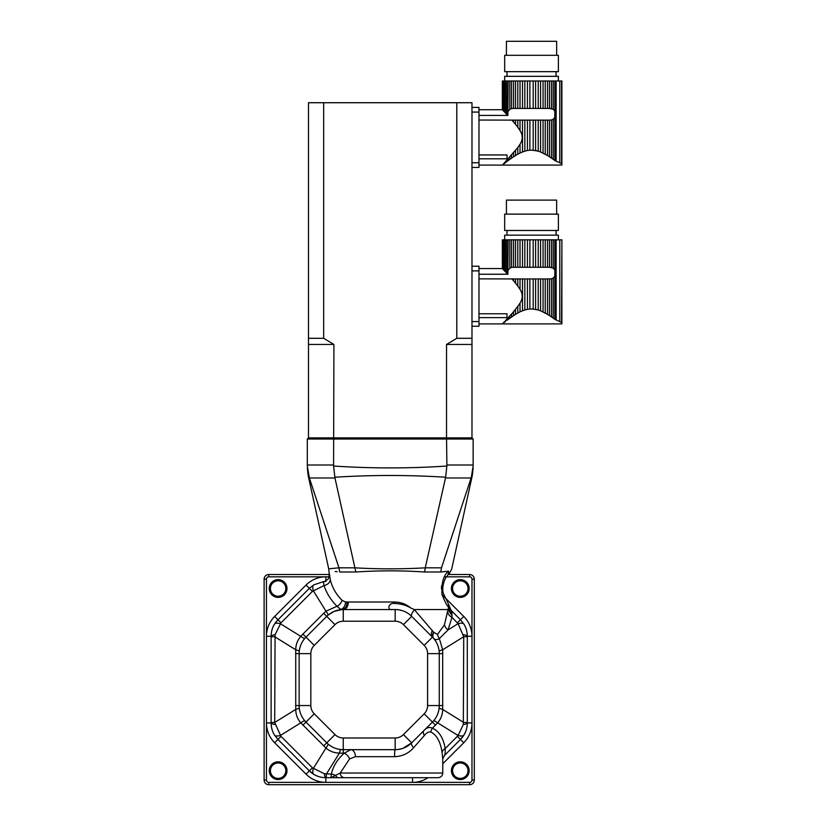 <?xml version="1.0" encoding="UTF-8"?>
<svg xmlns="http://www.w3.org/2000/svg" width="826" height="826" viewBox="0 0 826 826"><rect width="100%" height="100%" fill="white"/><g stroke="black" fill="none" stroke-linecap="round" stroke-linejoin="round"><path stroke-width="1.24" d="M446.897 465.007L446.536 437.873L308.48 437.873L471.976 437.873L473.143 439.04L307.313 439.04L308.48 437.873L308.48 102.723L323.668 102.723L323.668 338.299L333.921 344.452L333.58 466.029C371.349 468.528 409.107 468.528 446.876 466.029L446.897 465.007L473.143 465.007L473.143 466.029C473.143 468.528 473.143 468.528 473.143 466.029L471.336 477.232C472.668 474.909 472.668 474.909 471.336 477.232C472.668 474.909 472.668 474.909 471.336 477.232L441.497 567.813C455.116 569.166 455.116 569.166 441.497 567.813L440.764 571.995L424.636 571.995C401.746 570.467 378.804 570.467 355.82 571.995L339.692 571.995C325.506 570.467 325.506 570.467 339.692 571.995L338.949 567.813C325.341 569.166 325.341 569.166 338.959 567.813L355.19 567.823C376.522 569.166 404.048 569.166 425.266 567.813L424.636 571.995M473.143 439.04L473.143 465.007M307.313 439.04L307.313 465.007L333.559 465.007M333.58 466.029L334.964 477.986L309.378 477.986L307.313 466.029C307.313 468.528 307.313 468.528 307.313 466.029L307.313 465.007M473.143 466.029L471.336 477.232M446.876 466.029L445.648 477.232C408.705 474.909 371.762 474.909 334.809 477.232M471.078 477.986L445.493 477.986L445.648 477.232M309.12 477.232C307.788 474.909 307.788 474.909 309.12 477.232C307.788 474.909 307.788 474.909 309.12 477.232M334.964 477.986L355.82 571.995M445.493 477.986L425.266 567.813L441.497 567.823M334.571 568.236L328.717 568.846L308.139 475.466L307.313 467.929M309.378 477.986L338.959 567.813M329.502 574.173L330.266 579.542C332.021 587.203 335.945 594.121 342.026 600.275L345.516 602.009L394.642 602.02C400.858 602.164 406.237 604.157 410.78 607.988L414.208 609.536L433.764 632.334L437.522 634.42L444.44 624.838L448.673 606.852C447.351 606.676 445.111 602.433 441.951 594.121C441.363 582.826 443.562 575.175 448.559 571.158C452.7 568.464 452.7 568.464 448.559 571.158L440.764 571.995M335.108 571.509L337.194 571.726M447.021 576.249C445.193 577.291 441.053 587.389 443.541 593.977L446.897 600.616L443.541 593.966C441.053 587.389 445.183 577.281 447.021 576.249C449.561 573.399 449.561 573.399 447.021 576.249C449.561 573.399 449.561 573.399 447.021 576.249A9.344 8.115 38.2 0 0 448.559 571.158L448.528 571.189M441.621 585.624L441.394 588.68M441.993 594.286L442.437 596.021M448.105 609.536L414.208 609.536M342.026 600.275A7.011 4.873 -48.1 0 1 336.967 606.284C330.823 600.006 326.507 593.089 324.019 585.541L323.317 581.649C323.327 582.444 328.831 579.171 328.511 578.21L329.316 574.958L328.717 568.846M448.57 574.504L469.633 574.504A4.667 4.667 0 0 1 474.31 579.171L474.31 780.033A4.667 4.667 0 0 1 469.633 784.7L268.78 784.7A4.667 4.667 0 0 1 264.113 780.033L264.113 579.171A4.667 4.667 0 0 1 268.78 574.504L329.275 574.504M448.673 606.852L448.477 604.88L448.673 606.852A9.344 8.219 11.6 0 0 451.946 613.553L451.956 617.363A9.344 6.525 9.4 0 1 447.816 612.283M330.266 579.542A7.011 5.514 -14.8 0 1 324.019 585.541L312.414 591.416L281.016 622.804L275.089 634.667L274.686 722.482L281.016 736.4L312.414 767.788L324.277 773.714L331.36 774.117C333.064 766.332 337.328 759.373 344.163 753.24L350.771 749.667A7.011 4.646 90 0 1 355.417 756.678L349.584 758.908A7.011 4.719 48.4 0 0 344.163 753.24L339.393 753.064C334.272 753.013 329.801 751.34 325.981 748.026A18.688 1.673 130.7 0 0 328.015 744.009C331.773 747.21 336.141 749.068 341.107 749.564L343.255 749.667A23.355 23.355 0 0 1 326.745 742.822L305.981 722.069A23.355 23.355 0 0 1 299.146 705.559L299.146 653.645A23.355 23.355 0 0 1 305.981 637.135L326.745 616.372A23.355 23.355 0 0 1 343.255 609.536L340.704 609.412L336.967 606.284L325.981 611.178A18.688 1.673 -130.7 0 1 328.015 615.184L326.745 616.372A23.355 23.355 0 0 1 343.255 609.536L395.158 609.536A23.355 23.355 0 0 1 411.678 616.372C407.29 611.983 401.787 609.712 395.158 609.536A23.355 23.355 0 0 1 411.678 616.372L432.432 637.135L411.678 616.372L403.418 624.632A11.678 11.678 0 0 0 395.158 621.214L343.255 621.214A11.678 11.678 0 0 0 334.995 624.632L314.241 645.385A11.678 11.678 0 0 0 310.824 653.645L310.824 705.559A11.678 11.678 0 0 0 314.241 713.809L334.995 734.572A11.678 11.678 0 0 0 343.255 737.99L395.158 737.99A11.678 11.678 0 0 0 403.418 734.572L424.172 713.809A11.678 11.678 0 0 0 427.6 705.559L427.6 653.645A11.678 11.678 0 0 0 424.172 645.385L403.418 624.632M392.247 609.536C387.239 610.796 387.766 602.381 394.642 603.476C400.662 603.703 406.041 605.21 410.78 607.988M414.415 609.774A9.344 2.86 -45 0 0 411.678 616.372M346.899 602.051A7.011 5.162 -92.8 0 1 342.098 609.567L334.148 611.385L328.015 615.184M345.516 602.009A7.011 5.276 -83.1 0 1 340.704 609.412A18.688 2.344 -95.3 0 0 341.107 609.629M348.231 602.02A7.011 4.997 -90 0 1 343.255 609.536L343.255 621.214M448.177 609.743L451.884 615.422M460.299 597.394A8.88 8.88 0 0 1 452.607 584.075A8.88 8.88 0 0 1 467.981 584.075A8.88 8.88 0 0 1 460.299 597.394M451.946 613.553L451.12 610.404L460.464 619.748L448.725 607.998M344.679 777.689A4.667 4.44 -90 0 1 340.229 773.022L442.777 773.022C442.499 775.862 440.939 777.421 438.11 777.689L325.867 777.689C321.221 777.607 317.184 776.471 313.735 774.303L309.347 770.854L277.959 739.456L274.511 735.068C272.332 731.619 271.207 727.582 271.114 722.946L271.114 636.257C271.207 631.622 272.332 627.574 274.511 624.136L277.959 619.748L309.347 588.349L313.735 584.901L323.317 581.649A23.355 23.355 0 0 1 325.867 581.504A23.355 23.355 0 0 0 323.307 581.649M432.308 630.527A9.344 5.534 -45 0 0 432.432 637.135A23.355 23.355 0 0 1 439.277 653.645L439.174 651.497A18.688 2.344 174.7 0 1 442.674 649.783L442.674 709.42C442.622 714.542 440.95 719.012 437.635 722.833L432.421 728.202C439.153 731.216 443.407 738.01 445.183 748.604C445.317 752.341 445.069 754.634 444.45 755.47L442.777 758.784L442.075 752.414C440.495 741.81 436.748 735.006 430.821 732.012C428.58 731.609 426.423 732.786 424.347 735.522L413.527 747.778C408.663 753.395 402.345 756.358 394.58 756.678A7.011 0.578 90 0 1 395.158 749.667L343.255 749.667L343.255 737.99M437.522 634.42A9.344 7.104 -122.2 0 0 439.349 638.601C436.913 639.964 435.023 639.913 433.66 638.446L432.432 637.135A23.355 23.355 0 0 1 439.277 653.645L439.277 705.559A23.355 23.355 0 0 1 432.432 722.069L433.619 720.788C436.82 717.04 438.678 712.673 439.174 707.706L439.277 705.559L442.85 705.559M433.557 632.066A9.344 5.514 -41.3 0 0 433.464 638.23L433.619 638.415A18.688 1.673 139.3 0 0 433.66 638.446A9.344 5.617 -42.3 0 1 433.764 632.334M444.44 624.838A9.344 7.031 -152.8 0 0 448.043 629.918L458.089 623.682L451.956 617.363L448.043 629.918L439.349 638.601L442.674 649.783L463.727 636.722L458.089 623.682A18.688 5.111 -31.3 0 1 463.902 624.136C466.081 627.584 467.217 631.622 467.299 636.257L467.299 722.946C467.227 727.541 466.091 731.588 463.902 735.068L460.464 739.456A23.355 23.355 0 0 0 465.461 732.022M313.735 584.901A18.688 5.111 58.7 0 0 313.291 590.724L325.981 611.178L323.678 613.315L334.995 624.632M466.432 629.949A23.355 23.355 0 0 0 466.215 629.226M460.299 596.227A7.702 7.702 0 0 0 466.969 584.663A7.702 7.702 0 0 0 453.619 584.663A7.702 7.702 0 0 0 460.299 596.227M278.125 597.394A8.88 8.88 0 0 1 270.432 584.075A8.88 8.88 0 0 1 285.806 584.075A8.88 8.88 0 0 1 278.125 597.394M341.107 749.564A18.688 2.344 95.3 0 0 339.393 753.064L326.322 774.117L326.322 777.689L390.12 777.689M390.337 777.689L412.556 777.689L412.556 782.367L469.633 782.367A2.333 2.333 0 0 0 471.976 780.033L474.31 780.033A4.667 4.667 0 0 1 469.633 784.7L469.633 782.367M457.397 622.804L460.464 619.748L463.902 624.136M439.174 651.497C438.699 646.582 436.84 642.225 433.619 638.415M460.299 779.558A8.88 8.88 0 0 1 452.607 766.249A8.88 8.88 0 0 1 467.981 766.249A8.88 8.88 0 0 1 460.299 779.558M278.125 596.227A7.702 7.702 0 0 0 284.794 584.663A7.702 7.702 0 0 0 271.444 584.663A7.702 7.702 0 0 0 278.125 596.227M325.867 580.833L325.867 576.837L268.78 576.837A2.333 2.333 0 0 0 266.447 579.171L266.447 636.257A28.022 28.022 0 0 1 274.655 616.444L277.959 619.748A23.355 23.355 0 0 0 272.941 627.202M272.012 629.856A23.355 23.355 0 0 0 271.868 630.372M278.125 778.391A7.702 7.702 0 0 0 284.794 766.838A7.702 7.702 0 0 0 271.444 766.838A7.702 7.702 0 0 0 278.125 778.391M460.299 778.391A7.702 7.702 0 0 0 466.969 766.838A7.702 7.702 0 0 0 453.619 766.838A7.702 7.702 0 0 0 460.299 778.391M338.712 777.689A4.667 3.603 -90 0 1 335.769 775.728A7.011 5.627 11.9 0 0 331.36 774.117L330.978 777.689L340.229 773.022L349.584 758.908M428.044 777.689A28.022 28.022 0 0 1 412.556 782.367L325.867 782.367L325.867 777.689A18.688 2.581 -90 0 1 324.277 773.714M463.324 634.667A18.688 2.581 0 0 1 467.299 636.257L471.976 636.257L471.976 579.171A2.333 2.333 0 0 0 469.633 576.837L444.502 576.837M313.735 774.303A18.688 5.111 -58.7 0 1 313.291 768.479L325.981 748.026L300.788 722.833C297.484 719.033 295.801 714.573 295.749 709.42L295.749 649.783C295.78 644.693 297.463 640.222 300.788 636.371L302.925 634.069L305.981 637.135L304.794 638.415C301.583 642.215 299.735 646.582 299.239 651.497L299.146 653.645A23.355 23.355 0 0 1 305.981 637.135L314.241 645.385M274.511 624.136A18.688 5.111 31.3 0 1 280.334 623.682L300.788 636.371A18.688 1.673 -139.3 0 0 304.794 638.415M442.075 752.414A7.011 4.884 170.8 0 1 445.183 748.604L458.089 735.522L463.324 724.536L463.727 636.722L467.299 636.722M278.125 779.558A8.88 8.88 0 0 1 270.432 766.249A8.88 8.88 0 0 1 285.806 766.249A8.88 8.88 0 0 1 278.125 779.558M312.414 767.788L309.347 770.854A23.355 23.355 0 0 0 316.802 775.862A23.355 23.355 0 0 1 309.347 770.854L306.043 774.158L274.655 742.76A28.022 28.022 0 0 1 266.447 722.946L266.447 780.033L264.113 780.033A4.667 4.667 0 0 0 268.78 784.7L268.78 782.367L325.867 782.367A28.022 28.022 0 0 1 306.043 774.158M457.397 736.4L460.464 739.456L444.45 755.47M463.324 724.536A18.688 2.581 0 0 0 467.299 722.946L471.976 722.946A28.022 28.022 0 0 1 463.768 742.76L442.777 763.751M439.174 707.706A18.688 2.344 -174.7 0 0 442.674 709.42L463.727 722.482L467.299 722.482M271.114 636.722L274.686 636.722L295.749 649.783A18.688 2.344 -174.7 0 1 299.239 651.497M275.089 724.536A18.688 2.581 0 0 1 271.114 722.946L266.447 722.946L266.447 636.257L271.114 636.257A18.688 2.581 0 0 1 275.089 634.667M427.6 705.559L439.277 705.559A23.355 23.355 0 0 1 432.432 722.069L411.678 742.822A23.355 23.355 0 0 1 395.158 749.667L395.158 737.99M271.981 729.255A23.355 23.355 0 0 0 272.198 729.977M397.822 749.512L402.179 748.593M402.881 748.356L411.678 742.822A7.011 2.313 45 0 0 413.527 747.778M424.347 735.522A7.011 3.624 45 0 1 423.924 730.576M423.934 730.566C426.691 727.561 429.52 726.777 432.421 728.202A7.011 5.214 113.4 0 0 430.821 732.012M433.619 720.788A18.688 1.673 -139.3 0 1 437.635 722.833L458.089 735.522A18.688 5.111 31.3 0 0 463.902 735.068M310.824 705.559L299.146 705.559L299.239 707.706C299.735 712.662 301.593 717.02 304.794 720.788L305.981 722.069L314.241 713.809M271.114 722.482L274.686 722.482L295.749 709.42A18.688 2.344 174.7 0 0 299.239 707.706M334.995 734.572L326.745 742.822L328.015 744.009M274.511 735.068A18.688 5.111 -31.3 0 0 280.334 735.522L300.788 722.833A18.688 1.673 139.3 0 1 304.794 720.788M515.538 283.163L517.809 286.085L517.809 278.94L515.538 278.94L515.538 283.163L513.545 280.799L513.545 278.94L511.862 278.858L513.504 280.747M513.545 278.94L515.538 278.94M517.706 285.941L520.019 289.358L520.019 278.94L517.809 278.94M520.948 311.443L522.497 310.793L522.497 278.94L520.019 278.94M520.019 289.358C522.941 293.942 522.941 298.527 520.019 303.09L520.019 311.877L517.809 313.013L517.809 306.363L510.881 315.026M522.497 310.793L524.84 309.967L524.84 278.94L522.497 278.94M524.84 309.967L527.442 309.316L527.442 278.94L524.84 278.94M527.442 309.316L529.879 308.986L529.879 278.94L527.442 278.94M529.879 308.986L533.183 308.986L533.183 278.94L529.879 278.94M531.676 308.924L538.222 309.967L535.62 309.316L535.62 278.94L533.183 278.94M541.835 311.319L538.222 309.967L538.222 278.94L535.62 278.94M544.004 312.61L543.054 311.877L543.054 278.94L545.253 278.94L545.253 313.013L547.535 314.334L540.576 310.793L540.576 278.94L538.222 278.94M543.054 278.94L540.576 278.94M547.535 278.94L549.517 278.94L549.517 315.584L551.52 316.936L547.535 314.334L547.535 278.94L545.253 278.94M517.809 239.819L515.538 239.819L515.538 267.263L517.809 267.263L517.809 239.819L520.019 239.819L520.019 267.263L522.497 267.263L522.497 239.819L524.84 239.819L524.84 267.263L527.442 267.263L527.442 239.819L529.879 239.819L529.879 267.263L533.183 267.263L533.183 239.819L535.62 239.819L535.62 267.263L538.222 267.263L538.222 239.819L540.576 239.819L540.576 267.263L543.054 267.263L543.054 239.819L545.253 239.819L545.253 267.263L547.535 267.263L547.535 239.819L549.517 239.819L549.517 267.263L553.234 268.109L554.835 270.05L554.835 276.152L553.234 278.094L553.234 318.144L554.835 319.311L551.52 316.936L551.52 278.796L549.517 278.94M553.234 278.094L551.52 278.796M515.538 309.285L515.538 314.334L506.772 320.405L506.772 319.187L505.502 320.56M503.592 322.594L502.559 323.689L503.592 322.594M555.578 272.57L554.835 270.05L554.835 239.819L556.135 239.819L556.135 320.013L554.835 319.311L561.587 322.481L561.887 239.819L561.887 323.895L478.977 323.895M506.772 319.187L511.542 313.952L511.542 316.936L513.545 315.584L513.545 311.65M517.809 306.363L520.019 303.09M512.998 278.94L478.977 278.858M478.977 317.628L507.009 317.628L507.009 313.766L478.977 313.766M527.277 309.347L526.172 309.595M506.772 320.405L508.155 319.373L508.155 317.7M505.481 320.581L505.481 321.407L502.559 323.74L504.469 321.655M502.559 268.76L502.559 239.819M502.982 269.214L504.469 270.783L503.592 269.854L503.592 239.819L505.481 239.819L505.481 271.857L506.772 273.251L506.772 239.819L505.481 239.819M505.481 271.857L504.469 270.783L504.469 239.819M478.977 274.242L507.897 274.242L508.155 239.819L511.542 239.819L511.542 267.407L513.545 267.263L513.545 239.819L511.542 239.819M508.155 270.226L509.828 268.109L509.828 239.819M508.155 319.373L509.828 318.144L509.828 315.852M558.386 239.819L558.386 235.152L504.676 235.152L504.676 239.819M502.982 239.819L503.592 239.819M506.772 239.819L508.155 239.819M507.897 274.242L506.772 273.251M509.828 268.109L511.542 267.407M513.545 239.819L515.538 239.819M515.538 267.263L513.545 267.263M515.538 314.334L517.809 313.013M520.019 267.263L517.809 267.263M522.497 239.819L520.019 239.819M524.84 267.263L522.497 267.263M527.442 239.819L524.84 239.819M529.879 267.263L527.442 267.263M533.183 239.819L529.879 239.819M535.62 267.263L533.183 267.263M538.222 239.819L535.62 239.819M540.576 267.263L538.222 267.263M543.054 239.819L540.576 239.819M545.253 267.263L543.054 267.263M547.535 239.819L545.253 239.819M549.517 267.263L547.535 267.263M550.064 267.263L551.52 267.407L551.52 239.819L549.517 239.819M551.52 239.819L553.234 239.819L553.234 268.109M554.835 239.819L553.234 239.819M556.135 239.819L561.587 239.819M561.587 322.481C561.979 324.36 561.979 324.36 561.587 322.481C561.979 324.36 561.979 324.36 561.587 322.481M507.009 235.152L507.009 230.475M558.386 230.475L504.676 230.475L504.676 214.13L558.386 214.13L558.386 230.475M506.421 214.13L506.421 200.119L556.641 200.119L556.641 214.13M471.976 321.562L478.977 321.562L478.977 270.887L471.976 270.887M471.976 266.209L478.977 266.209L478.977 270.887M478.977 321.562L478.977 326.239L471.976 326.239M515.538 124.354L517.809 127.266L517.809 120.121L515.538 120.121L515.538 124.354L513.545 121.98L513.545 120.121L511.862 120.038L513.504 121.938M513.545 120.121L515.538 120.121M517.706 127.121L520.019 130.539L520.019 120.121L517.809 120.121M520.948 152.624L522.497 151.974L522.497 120.121L520.019 120.121M520.019 130.539C522.941 135.134 522.941 139.708 520.019 144.282L520.019 153.068L517.809 154.204L517.809 147.544L503.592 163.775L505.481 161.772L505.481 162.598L502.353 165.086L478.977 165.086M522.497 151.974L524.84 151.148L524.84 120.121L522.497 120.121M524.84 151.148L527.442 150.497L527.442 120.121L524.84 120.121M527.442 150.497L529.879 150.167L529.879 120.121L527.442 120.121M529.879 150.167L533.183 150.167L533.183 120.121L529.879 120.121M531.676 150.105L538.222 151.148L535.62 150.497L535.62 120.121L533.183 120.121M541.835 152.5L538.222 151.148L538.222 120.121L535.62 120.121M544.004 153.791L543.054 153.068L543.054 120.121L545.253 120.121L545.253 154.204L547.535 155.515L540.576 151.974L540.576 120.121L538.222 120.121M543.054 120.121L540.576 120.121M547.535 120.121L549.517 120.121L549.517 156.764L551.52 158.117L547.535 155.515L547.535 120.121L545.253 120.121M517.809 81L515.538 81L515.538 108.443L517.809 108.443L517.809 81L520.019 81L520.019 108.443L522.497 108.443L522.497 81L524.84 81L524.84 108.443L527.442 108.443L527.442 81L529.879 81L529.879 108.443L533.183 108.443L533.183 81L535.62 81L535.62 108.443L538.222 108.443L538.222 81L540.576 81L540.576 108.443L543.054 108.443L543.054 81L545.253 81L545.253 108.443L547.535 108.443L547.535 81L549.517 81L549.517 108.443L553.234 109.3L554.835 111.231L554.835 117.333L553.234 119.274L553.234 159.325L554.835 160.502L551.52 158.117L551.52 119.977L549.517 120.121M553.234 119.274L551.52 119.977M517.809 147.544L520.019 144.282M512.998 120.121L478.977 120.038M478.977 158.819L507.009 158.819L507.009 154.947L478.977 154.947M527.277 150.528L526.172 150.776M515.538 150.466L515.538 155.515L511.542 158.117L511.542 155.133M513.545 152.831L513.545 156.764L508.155 160.554L508.155 158.881M506.772 161.597L508.155 160.554L505.481 162.598L506.772 161.597L506.772 160.378M502.559 109.941L502.559 81M504.469 162.846L502.373 165.066M502.982 110.395L504.469 111.975L503.592 111.035L503.592 81L505.481 81L505.481 113.048L506.772 114.442L506.772 81L505.481 81M504.469 111.975L505.481 113.048L504.469 111.975L504.469 81M478.977 115.423L507.897 115.423L508.155 81L511.542 81L511.542 108.588L513.545 108.443L513.545 81L511.542 81M508.155 111.407L509.828 109.3L509.828 81M508.155 160.554L509.828 159.325L509.828 157.043M558.386 81L558.386 76.333L504.676 76.333L504.676 81M502.982 81L503.592 81M506.772 81L508.155 81M507.897 115.423L506.772 114.442M509.828 109.3L511.542 108.588M513.545 81L515.538 81M515.538 108.443L513.545 108.443M515.538 155.515L517.809 154.204M520.019 108.443L517.809 108.443M522.497 81L520.019 81M524.84 108.443L522.497 108.443M527.442 81L524.84 81M529.879 108.443L527.442 108.443M533.183 81L529.879 81M535.62 108.443L533.183 108.443M538.222 81L535.62 81M540.576 108.443L538.222 108.443M543.054 81L540.576 81M545.253 108.443L543.054 108.443M547.535 81L545.253 81M549.517 108.443L547.535 108.443M550.064 108.443L551.52 108.588L551.52 81L549.517 81M551.52 81L553.234 81L553.234 109.3M555.578 113.761L554.835 111.231L554.835 81L553.234 81M554.835 81L561.887 81L561.887 165.076L502.353 165.086M561.587 81L561.587 163.662C561.979 165.551 561.979 165.551 561.587 163.662C561.979 165.551 561.979 165.551 561.587 163.662L554.835 160.502L556.135 161.194L556.135 81M507.009 76.333L507.009 71.666M558.386 71.666L504.676 71.666L504.676 55.311L558.386 55.311L558.386 71.666M506.421 55.311L506.421 41.3L556.641 41.3L556.641 55.311M471.976 162.743L478.977 162.743L478.977 112.068L471.976 112.068M471.976 107.401L478.977 107.401L478.977 112.068M478.977 162.743L478.977 167.42L471.976 167.42M456.788 102.723L471.976 102.723L471.976 437.873L446.536 437.873L446.536 344.452L456.788 338.299L456.788 102.723L323.668 102.723M471.976 338.299L456.788 338.299M446.536 344.452L471.976 344.452M323.668 338.299L308.48 338.299M308.48 344.452L333.921 344.452M394.642 602.02A7.011 0.527 -90 0 0 394.642 603.476M442.106 594.782L463.768 616.444A28.022 28.022 0 0 1 471.976 636.257L471.976 780.033M469.633 576.837L469.633 574.504A4.667 4.667 0 0 1 474.31 579.171L471.976 579.171M268.78 576.837L268.78 574.504A4.667 4.667 0 0 0 264.113 579.171L266.447 579.171M274.655 616.444L306.043 585.045A28.022 28.022 0 0 1 325.867 576.837L329.078 576.837M460.464 619.748L463.768 616.444M302.925 634.069L323.678 613.315M306.043 585.045L312.414 591.416M395.158 609.536L395.158 621.214M266.447 780.033A2.333 2.333 0 0 0 268.78 782.367M277.959 619.748L281.016 622.804M432.432 637.135L424.172 645.385M427.6 653.645L442.85 653.645M460.464 739.456L463.768 742.76M394.58 756.678L355.417 756.678M403.418 734.572L411.678 742.822M424.172 713.809L435.498 725.135M310.824 653.645L295.574 653.645M281.016 736.4L274.655 742.76M343.255 753.24L343.255 749.667M295.574 705.559L299.146 705.559M302.925 725.135L305.981 722.069M323.678 745.888L326.745 742.822M554.835 319.311L554.835 276.152M559.791 321.304L559.791 239.819M554.835 160.502L554.835 117.333M559.791 162.495L559.791 81M448.941 574.132L451.677 569.166L472.317 475.466L473.143 467.929M451.12 610.404L446.897 600.616M442.777 773.022L442.777 758.764M478.977 268.543L502.373 268.543L502.353 239.819M556.053 235.152L556.053 230.475M478.977 109.734L502.373 109.734L502.353 81M556.053 76.333L556.053 71.666"/></g></svg>
